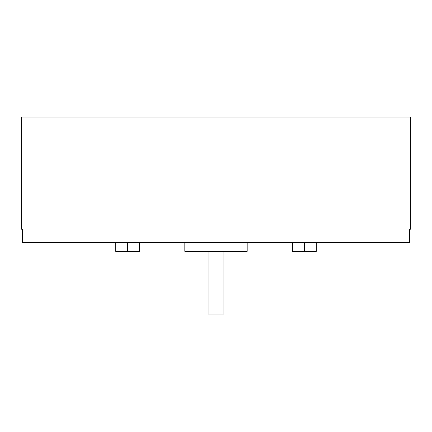 <?xml version="1.0" encoding="UTF-8"?>
<svg xmlns="http://www.w3.org/2000/svg" width="432" height="432" viewBox="0 0 432 432"><rect width="100%" height="100%" fill="white"/><g stroke="black" fill="none" stroke-linecap="round" stroke-linejoin="round"><path stroke-width="0.65" d="M216 251.343L216 314.966L223.069 314.966L216 314.966L216 251.343L247.18 251.343L216 251.343L216 242.509L216 251.343L184.82 251.343L216 251.343M304.366 242.509L304.366 251.343L316.294 251.343L304.366 251.343L304.366 242.509M127.634 242.509L127.634 251.343L139.563 251.343L127.634 251.343L127.634 242.509M409.595 229.257L410.4 229.257L410.4 117.034L216 117.034L216 242.509L409.595 242.509L409.595 229.257C410.665 229.257 410.665 229.257 409.595 229.257L409.595 242.509L216 242.509L216 117.034L21.6 117.034L21.6 229.257L22.405 229.257L22.405 242.509L216 242.509L22.405 242.509L22.405 229.257C21.335 229.257 21.335 229.257 22.405 229.257M410.4 117.034L21.6 117.034M115.706 251.343L127.634 251.343L115.706 251.343L115.706 242.509M292.437 251.343L304.366 251.343L292.437 251.343L292.437 242.509M208.931 314.966L216 314.966L208.931 314.966L208.931 251.343M223.069 251.343L223.069 314.966M247.18 242.509L247.18 251.343M316.294 242.509L316.294 251.343M139.563 242.509L139.563 251.343M184.82 242.509L184.82 251.343"/></g></svg>
